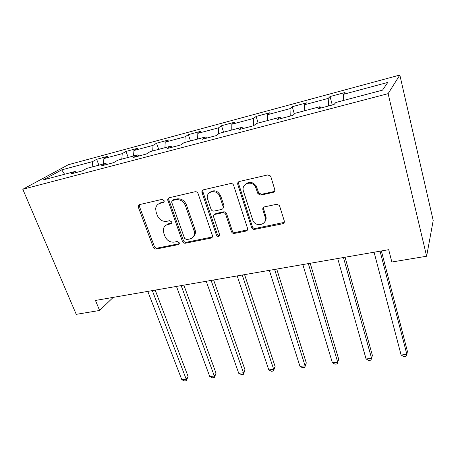 <?xml version="1.0" encoding="UTF-8"?>
<svg xmlns="http://www.w3.org/2000/svg" width="456" height="456" viewBox="0 0 456 456"><rect width="100%" height="100%" fill="white"/><g stroke="black" fill="none" stroke-linecap="round" stroke-linejoin="round"><path stroke-width="0.68" d="M164.086 200.668L162.005 199.397L139.604 204.579L138.259 205.975L138.379 207.326L153.319 247.283C153.934 248.577 154.886 249.164 156.18 249.044L178.319 244.621L179.339 243.282L179.242 242.774L177.202 241.52L174.295 242.107C170.065 242.506 166.964 240.603 164.992 236.396L163.772 233.062L163.294 230.046C163.567 227.082 165.106 225.224 167.905 224.472L170.823 223.845L171.849 222.534L171.741 221.947L169.683 220.681L166.759 221.314C162.507 221.77 159.372 219.849 157.366 215.557L156.123 212.154L155.656 208.637C156.055 205.816 157.582 204.037 160.238 203.302L163.168 202.629L164.194 201.364L164.086 200.668M273.024 192.426C274.455 191.953 275.019 190.956 274.711 189.422L270.898 176.877L270.425 175.965L267.695 174.939L239.354 181.494C237.975 181.978 237.451 182.97 237.781 184.486L251.689 227.766C252.356 228.986 253.342 229.516 254.659 229.368L282.589 223.788C284.002 223.349 284.567 222.391 284.27 220.915L279.442 205.451L276.644 204.282L264.503 206.864C263.101 207.315 262.559 208.289 262.867 209.771L265.13 217.005C267.809 224.563 255.993 227.835 252.886 220.487L243.475 191.224C240.779 183.985 251.592 179.824 255.428 186.715L257.953 193.789L260.843 195.105L273.024 192.426L274.592 191.201M22.8 189.274L76.232 314.344L99.607 310.468L95.458 300.453L388.7 249.688L391.846 262.006L426.622 256.238L388.107 93.657L22.8 189.274L68.337 164.719L399.827 75.046L388.107 93.657M198.103 193.606C197.476 192.198 196.456 191.577 195.054 191.748L169.147 197.744L167.671 199.631L182.451 241.418C183.061 242.74 184.036 243.339 185.375 243.213L210.957 238.1C212.137 237.758 212.644 236.943 212.467 235.666L198.103 193.606M203.473 189.799L230.554 183.534C231.87 183.346 232.873 183.876 233.563 185.13L247.534 228.308C247.853 229.75 247.334 230.679 245.983 231.101L234.441 233.409C233.022 233.54 232.007 232.925 231.409 231.557L225.777 214.588C225.167 213.191 224.152 212.57 222.727 212.724L215.158 214.349C213.921 214.736 213.414 215.602 213.636 216.953L219.655 234.789C219.194 236.943 218.145 237.109 216.503 235.29L201.94 192.392C201.763 191.053 202.27 190.192 203.473 189.799M330.041 96.547L328.195 98.41L304.494 104.766L306.592 102.851L292.262 106.704L290.016 108.648L267.364 114.724L269.832 112.74L256.124 116.428L253.519 118.435L231.842 124.249L234.652 122.202L221.519 125.736L218.584 127.805L197.819 133.369L200.948 131.265L188.356 134.657L185.119 136.777L165.214 142.118L168.623 139.963L156.539 143.212L153.028 145.384L133.933 150.503L137.598 148.308L125.998 151.426L122.236 153.638L103.894 158.557L107.798 156.322L96.649 159.321L92.659 161.572L61.737 169.866L43.246 179.903L75.137 171.467L70.691 173.975L82.388 170.892L86.737 168.395L105.695 163.379L101.494 165.853L113.692 162.638L117.79 160.181L137.564 154.949L133.636 157.377L146.37 154.02L150.189 151.609L170.84 146.142L167.209 148.531L180.525 145.019L184.03 142.654L205.616 136.942L202.31 139.274L216.241 135.603L219.41 133.294L241.988 127.321L239.052 129.589L253.639 125.742L256.432 123.502L280.081 117.243L277.544 119.438L292.843 115.402L295.214 113.236L320.015 106.675L317.917 108.79L333.98 104.561L335.89 102.475L382.533 90.134L387.788 82.428L343.345 94.346L345.027 92.517L330.041 96.547L332.276 105.005M328.611 105.974L328.195 98.41M304.728 110.722L304.494 104.766M320.015 106.675L320.836 108.026M290.233 116.092L290.016 108.648M267.444 120.584L267.364 114.724M280.081 117.243L281.004 118.526M253.553 125.765L253.519 118.435M231.785 130.023L231.842 124.249M241.988 127.321L242.997 128.546M218.47 133.978L218.584 127.805M197.642 139.051L197.819 133.369M205.616 136.942L206.699 138.117M184.891 142.426L185.119 136.777M164.918 147.71L165.214 142.118M170.84 146.142L171.997 147.265M158.369 204.071L161.253 202.481L160.238 203.302L160.079 202.874M152.692 150.947L153.028 145.384M133.534 156.015L133.933 150.503M137.564 154.949L138.789 156.02M121.798 159.121L122.236 153.638M103.398 163.989L103.894 158.557M105.695 163.379L106.972 164.411M92.129 166.97L92.659 161.572M64.592 174.255L61.737 169.866M75.137 171.467L76.471 172.453M426.622 256.238L433.2 220.51L399.827 75.046M99.607 310.468L113.219 297.38M343.744 100.4L343.345 94.346M98.906 165.175L96.649 159.321M128.216 157.423L125.998 151.426M158.711 149.351L156.539 143.212M190.477 140.95L188.356 134.657M223.582 132.189L221.519 125.736M251.683 227.379L251.951 228.222M265.506 220.767L265.318 220.174M263.357 207.491L263.494 207.925M258.125 123.052L256.124 116.428M294.342 114.04L292.262 106.704M165.75 225.401L168.885 223.588L171.781 222.967M139.542 204.596L139.451 206.5L154.322 246.354C154.932 247.642 155.884 248.229 157.172 248.11L179.305 243.681M161.253 202.481L164.097 201.826M168.954 197.801L168.823 199.739L183.386 240.489C183.99 241.805 184.965 242.404 186.299 242.278L212.365 236.972M172.687 200.452L171.644 201.814L171.752 202.418L184.56 238.363L186.618 239.622L189.73 238.99C193.116 238.055 194.706 235.735 194.501 232.03L185.427 205.588C183.415 201.17 180.217 199.215 175.828 199.728L172.687 200.452L173.673 199.625L172.75 200.395M193.264 236.846C194.929 235.421 195.641 233.512 195.407 231.118L195.014 229.465L194.108 230.371M173.673 199.625L176.808 198.907C181.18 198.394 184.372 200.344 186.373 204.75L195.014 229.465M214.645 214.531L216.019 213.471L223.565 211.852C224.99 211.698 226.005 212.314 226.609 213.704L232.218 230.628C232.811 231.996 233.82 232.611 235.239 232.475L247.5 229.864M203.097 189.924L202.937 191.89L217.347 234.361C217.843 235.41 218.612 235.815 219.661 235.575M219.832 196.667C217.529 188.761 205.274 190.927 207.508 198.77L211.014 209.224C211.63 210.609 212.644 211.231 214.052 211.077L221.633 209.435C222.955 208.996 223.457 208.05 223.126 206.591L219.832 196.667L220.693 195.835C217.706 190.511 214.001 189.428 209.583 192.575M223.024 208.369L223.97 205.736L223.126 206.579M220.693 195.835L223.964 205.724M245.248 184.48C249.01 181.22 252.652 181.693 256.186 185.9L258.7 192.951L261.579 194.267L273.731 191.588M264.565 222.078C266.065 220.413 266.492 218.424 265.848 216.104L265.13 217.005M263.676 207.218L263.596 208.888L265.848 216.104M238.773 181.716L238.596 183.682L252.442 226.837C253.103 228.051 254.089 228.587 255.406 228.433L284.248 222.391M147.795 291.395L181.813 379.705L186.225 379.21L188.094 376.462L155.188 290.113M188.094 376.462L186.316 380.754L186.225 379.21L152.321 290.609M186.316 380.754L184.555 380.954L181.813 379.705M176.466 286.431L209.766 376.559L214.337 376.046L216.058 373.27L183.865 285.148M216.058 373.27L214.314 377.631L214.337 376.046L181.163 285.616M214.314 377.631L212.49 377.836L209.766 376.559M168.025 198.497L168.669 198.89M206.237 281.278L238.739 373.299L243.481 372.763L245.049 369.958L213.636 279.995M245.049 369.958L243.339 374.393L243.481 372.763L211.117 280.434M243.339 374.393L241.446 374.604L238.739 373.299M201.9 192.107L202.515 192.261M237.177 275.92L268.795 369.919L273.714 369.36L275.11 366.527L244.57 274.637M275.11 366.527L273.446 371.036L273.714 369.36L242.25 275.042M273.446 371.036L271.48 371.252L268.795 369.919M237.884 182.662L238.477 183.078M269.353 270.351L299.991 366.407L305.098 365.832L306.307 362.965L276.735 269.074M306.307 362.965L304.693 367.547L305.098 365.832L274.626 269.439M304.693 367.547L302.653 367.775L299.991 366.407M302.835 264.554L332.39 362.759L337.702 362.161L338.711 359.265L310.205 263.277M338.711 359.265L337.149 363.928L337.702 362.161L308.33 263.602M337.149 363.928L335.029 364.167L332.39 362.759M337.714 258.518L366.077 358.969L371.6 358.348L372.392 355.418L345.055 257.247M366.077 358.969L368.682 360.411L370.882 360.166L371.6 358.348L343.442 257.526M374.08 252.219L401.115 355.024L406.866 354.375L407.419 351.416L381.387 250.954M401.115 355.024L403.685 356.507L405.977 356.25L406.866 354.375L380.047 251.188M171.781 222.984L170.823 223.845M168.885 223.588L167.905 224.472M179.259 243.686L178.319 244.621M157.172 248.11L156.18 249.044M154.322 246.354L153.319 247.283M139.451 206.5L138.379 207.326M164.063 201.9L163.168 202.629M211.818 237.166L210.957 238.1M186.299 242.278L185.375 243.213M183.386 240.489L182.451 241.418M168.823 199.739L167.825 200.56M186.373 204.75L185.427 205.588M176.808 198.907L175.828 199.728M246.747 230.166L245.983 231.101M235.239 232.475L234.441 233.409M232.218 230.628L231.409 231.557M226.609 213.704L225.777 214.588M223.565 211.852L222.727 212.724M216.019 213.471L215.158 214.349M217.347 234.361L216.503 235.29M202.937 191.89L202.025 192.7M261.579 194.267L260.843 195.105M258.438 192.364L257.686 193.196M256.933 187.547L256.181 188.368M263.596 208.888L262.867 209.771M283.25 222.853L282.589 223.788M255.406 228.433L254.659 229.368M252.339 226.569L251.587 227.493M238.596 183.682L237.781 184.486M139.331 205.149L138.259 205.975M168.669 198.81L167.671 199.631M195.407 231.118L194.501 232.03M223.97 205.736L223.126 206.591M202.852 191.577L201.94 192.392M258.7 192.951L257.953 193.789M256.186 185.9L255.428 186.715M252.442 226.837L251.689 227.766"/></g></svg>
